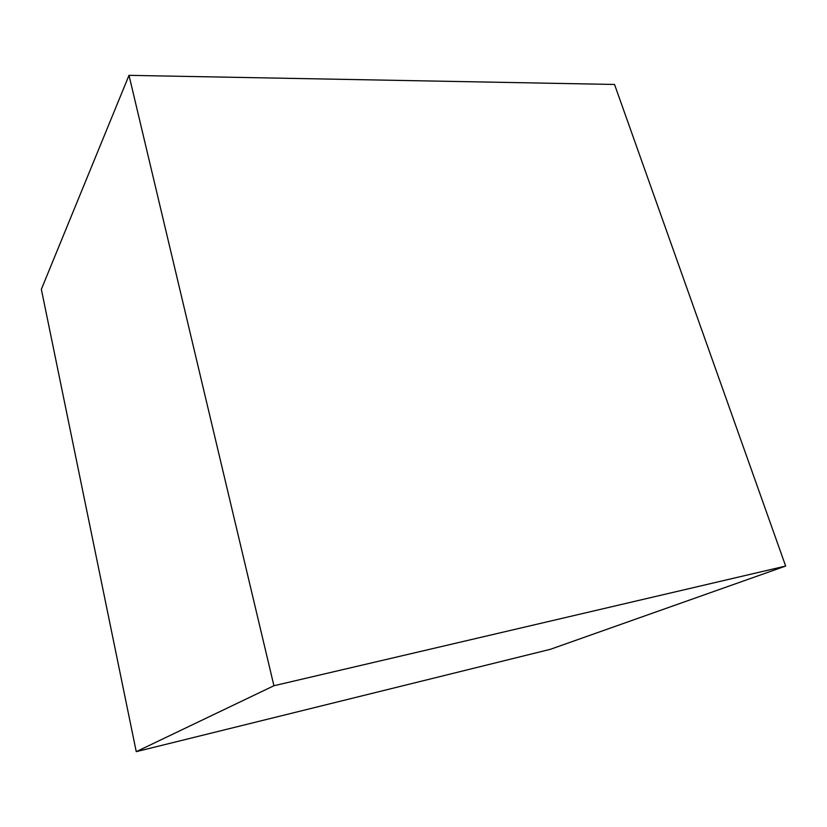 <?xml version="1.0" encoding="UTF-8"?>
<svg xmlns="http://www.w3.org/2000/svg" width="827" height="827" viewBox="0 0 827 827"><rect width="100%" height="100%" fill="white"/><g stroke="black" fill="none" stroke-linecap="round" stroke-linejoin="round"><path stroke-width="1.24" d="M129.002 75.34L614.533 84.468L785.65 566.05L273.923 685.738L129.002 75.34L41.35 289.295L136.248 751.66L273.923 685.738M785.65 566.05L550.389 649.309L136.248 751.66"/></g></svg>
